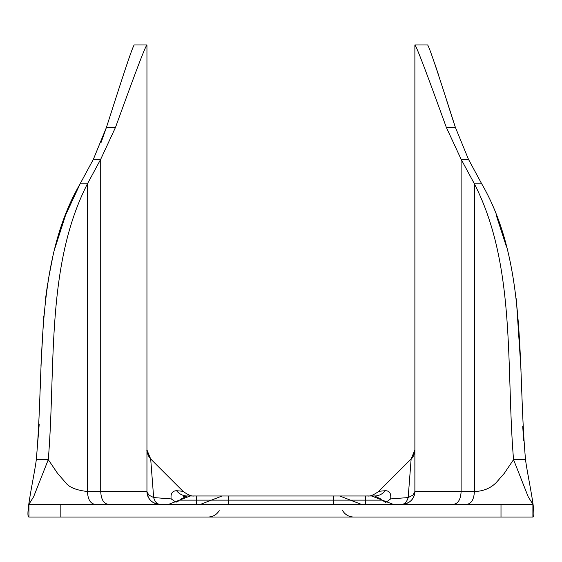 <?xml version="1.0" encoding="UTF-8"?>
<svg xmlns="http://www.w3.org/2000/svg" width="562" height="562" viewBox="0 0 562 562"><rect width="100%" height="100%" fill="white"/><g stroke="black" fill="none" stroke-linecap="round" stroke-linejoin="round"><path stroke-width="0.84" d="M146.949 473.281L146.956 471.757M381.205 499.218L374.629 495.979L370.126 495.979L374.629 495.979A15.947 14.345 90 0 0 385.3 490.696C389.515 490.752 391.3 493.492 390.653 498.916L408.174 497.567L411.145 458.978L378.809 491.307L385.3 490.696L382.034 491.005M151.578 470.513L151.213 465.75M150.925 462.027L150.686 458.978L183.022 491.307C187.94 494.897 191.698 496.457 194.283 495.979L190.258 495.979L196.391 495.979L196.391 500.124L381.401 500.124M401.739 517.033L385.567 517.033M383.502 517.033L379.835 517.033M181.997 517.033L160.402 517.033M526.882 468.56L528.589 478.185M39.207 424.331L36.305 459.639C34.465 474.946 24.833 517.04 28.936 517.033L28.936 504.276L33.622 496.794L48.283 459.639L57.626 473.457L65.606 482.589C68.971 487.268 76.249 490.24 87.433 491.511L146.949 491.511L146.949 44.967L134.192 44.967C131.536 48.627 116.727 95.498 106.464 127.328C116.791 95.294 131.599 48.444 134.192 44.967M435.051 64.511L438.725 75.477M446.874 101.146L454.412 124.518M523.658 440.734L522.73 426.418M521.016 369.894L516.302 298.759M506.58 247.14L496.106 214.796M100.963 142.776L106.464 127.328L93.39 159.257L80.12 183.83L65.754 214.726M65.487 215.415L55.104 247.709M52.392 258.738L47.995 281.323M47.721 283.023L45.529 298.759M43.752 315.907L40.935 366.234M40.576 378.184L40.324 388.23M176.039 502.238L178.4 501.065M146.956 458.761L146.956 449.958L150.686 458.978L153.658 497.567L171.178 498.916C170.455 493.668 172.239 490.928 176.538 490.696L183.022 491.307M183.549 496.555L187.202 495.979L193.925 495.979M383.656 504.276L365.441 504.276L365.441 500.124L382.301 500.124L371.573 495.979L366.691 495.958M414.882 451.967L414.882 491.511C414.124 499.267 409.874 503.517 402.118 504.276C404.802 504.093 406.818 501.859 408.174 497.567L413.077 495.038L414.882 491.511L414.882 44.967L427.64 44.967C430.232 48.444 445.041 95.294 455.368 127.328L468.441 159.257L481.711 183.83C527.851 263.192 517.138 365.595 525.526 459.639C527.367 474.946 536.998 517.04 532.895 517.033L28.936 517.033C24.833 517.04 34.465 474.946 36.305 459.639C44.679 366.438 33.889 263.536 80.12 183.83L87.433 183.83L100.71 159.257L115.526 127.328C127.778 93.608 144.694 46.906 146.949 44.967M390.653 498.916L385.68 502.477M383.432 501.065L385.827 502.168M371.573 495.979L222.152 495.979L200.704 504.276M414.875 451.869L414.875 449.944L411.145 458.978C414.285 456.871 415.206 449.291 414.875 449.944L413.723 455.262M146.956 471.644L146.956 459.112M148.586 456.196C147.139 452.227 146.598 450.141 146.956 449.944L146.949 491.511A12.757 12.757 0 0 0 159.713 504.276C156.981 504.051 154.957 501.81 153.658 497.567L148.754 495.038L146.949 491.511C147.708 499.267 151.965 503.517 159.713 504.276M176.004 502.168L171.178 498.916M176.538 490.696A15.947 14.345 -90 0 0 187.202 495.979L180.627 499.218M168.853 504.276L161.217 504.276M191.712 495.979L187.202 495.979C196.665 495.979 196.665 495.979 187.202 495.979L228.284 495.979L228.284 504.276M532.895 517.033L532.895 504.276L28.936 504.276L28.936 508.793M455.368 127.328L446.305 127.328C434.054 93.608 417.137 46.906 414.882 44.967M468.441 159.257L461.121 159.257L446.305 127.328M106.464 127.328L115.526 127.328M93.39 159.257L100.71 159.257L100.71 491.511C101.146 499.26 103.584 503.51 108.023 504.276M532.895 508.793L532.895 504.276L528.21 496.794L513.549 459.639L504.205 473.457L496.225 482.589C490.471 488.329 483.194 491.3 474.398 491.511C473.97 499.253 471.532 503.51 467.078 504.276M481.711 183.83L474.398 183.83L461.121 159.257L461.121 491.511C460.685 499.26 458.248 503.51 453.808 504.276M94.753 504.276C90.299 503.51 87.862 499.253 87.433 491.511L87.433 183.83C45.578 265.7 55.982 366.761 48.283 459.639L36.305 459.639M414.882 491.511A12.757 12.757 0 0 1 402.118 504.276A12.757 12.757 0 0 0 414.882 491.511L474.398 491.511L474.398 183.83C516.253 265.7 505.849 366.761 513.549 459.639L525.526 459.639M361.127 504.276L339.68 495.979L333.547 495.979L333.547 504.276M60.829 517.033L60.829 504.276M501.002 517.033L501.002 504.276M196.391 504.276L196.391 500.124L179.531 500.124L168.804 504.276M365.441 495.979L365.441 500.124M402.118 517.033L401.43 517.033M378.809 491.307C373.892 494.897 370.133 496.457 367.548 495.979M414.875 472.712L414.875 468.729M414.875 465.462L414.875 462.659M414.875 459.273L414.875 458.044M159.945 504.276L168.93 504.276M149.885 458.093C147.588 454.265 146.612 451.553 146.956 449.944L146.956 450M194.333 495.979L195.14 495.958M342.623 510.654C345.173 514.743 348.854 516.871 353.674 517.033M219.208 510.654C216.658 514.743 212.977 516.871 208.158 517.033M382.301 500.124L393.028 504.276M179.531 500.124L190.258 495.979"/></g></svg>
